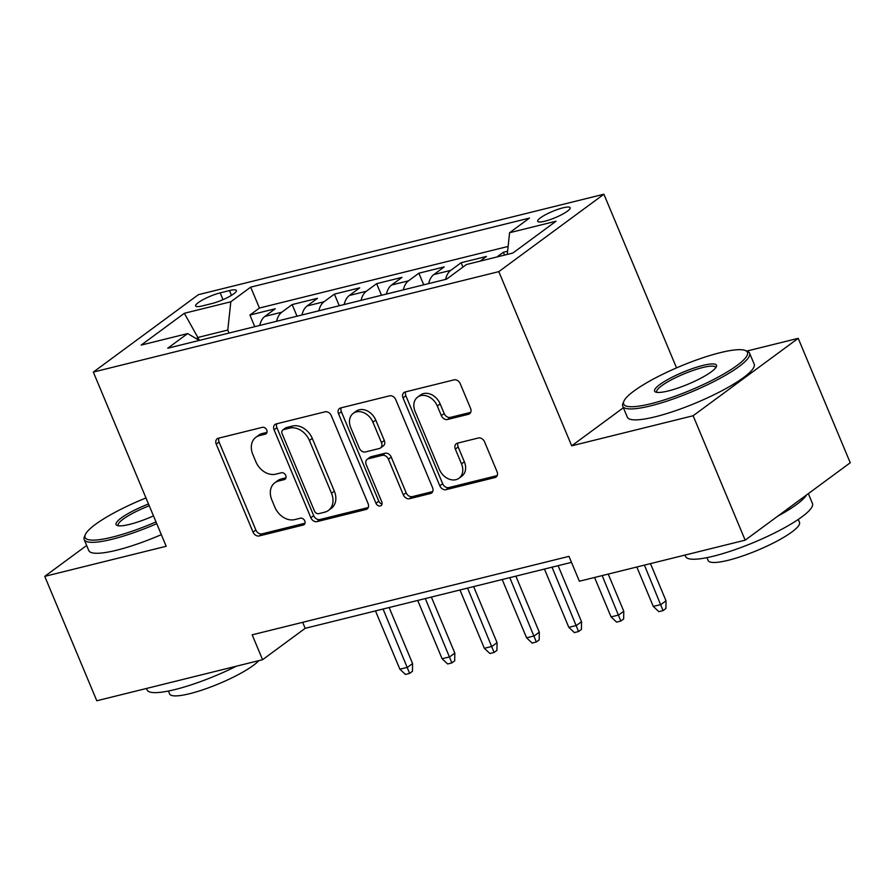 <?xml version="1.0" encoding="UTF-8"?>
<svg xmlns="http://www.w3.org/2000/svg" width="895" height="895" viewBox="0 0 895 895"><rect width="100%" height="100%" fill="white"/><g stroke="black" fill="none" stroke-linecap="round" stroke-linejoin="round"><path stroke-width="1.34" d="M266.732 430.025A3.781 2.898 -126.4 0 0 262.403 427.329L218.346 438.237A5.392 4.139 -126.4 0 0 217.194 438.785A5.392 4.139 -126.4 0 0 216.243 444.155L253.028 532.089A5.392 4.139 -126.4 0 0 259.226 535.948L303.271 525.029A3.781 2.898 -126.4 0 0 304.087 524.66A3.781 2.898 -126.4 0 0 304.747 520.89A3.781 2.898 -126.4 0 0 300.407 518.194L294.712 519.603A17.273 13.246 -126.4 0 1 274.899 507.264L271.845 499.936A17.273 13.246 -126.4 0 1 274.866 482.741A17.273 13.246 -126.4 0 1 278.569 481.018L284.263 479.597A3.781 2.898 -126.4 0 0 285.08 479.228A3.781 2.898 -126.4 0 0 285.74 475.458A3.781 2.898 -126.4 0 0 281.41 472.761L275.705 474.171A17.273 13.246 -126.4 0 1 255.903 461.831L252.837 454.503A17.273 13.246 -126.4 0 1 255.858 437.308A17.273 13.246 -126.4 0 1 259.561 435.585L265.267 434.164A3.781 2.898 -126.4 0 0 266.072 433.795A3.781 2.898 -126.4 0 0 266.732 430.025M563.011 207.819A17.598 3.412 -22.7 0 0 545.681 214.632A17.598 3.412 -22.7 0 0 537.682 221.311A17.598 3.412 -22.7 0 0 544.831 221.21A17.598 3.412 -22.7 0 0 562.149 214.408A17.598 3.412 -22.7 0 0 570.149 207.73A17.598 3.412 -22.7 0 0 563.011 207.819M468.465 414.295A5.392 4.139 -126.4 0 0 469.618 413.758A5.392 4.139 -126.4 0 0 470.569 408.388L460.243 383.709A5.392 4.139 -126.4 0 0 454.056 379.86L405.133 391.976A5.392 4.139 -126.4 0 0 403.969 392.513A5.392 4.139 -126.4 0 0 403.03 397.883L439.814 485.817A5.392 4.139 -126.4 0 0 446.001 489.677L494.924 477.561A5.392 4.139 -126.4 0 0 496.087 477.024A5.392 4.139 -126.4 0 0 497.027 471.643L484.564 441.85A5.392 4.139 -126.4 0 0 478.366 437.991L457.434 443.17A5.392 4.139 -126.4 0 0 456.271 443.719A5.392 4.139 -126.4 0 0 455.331 449.089L461.518 463.867A14.443 11.076 -126.4 0 1 458.99 478.243A14.443 11.076 -126.4 0 1 439.333 469.36L415.112 411.476A14.443 11.076 -126.4 0 1 417.641 397.1A14.443 11.076 -126.4 0 1 437.297 405.972L441.336 415.627A5.392 4.139 -126.4 0 0 447.522 419.486L468.465 414.295L470.479 412.808M623.39 407.74L571.681 445.822L693.122 415.75L745.166 540.166L850.25 462.76L798.206 338.332L746.822 351.064M571.681 445.822L498.817 271.632L93.326 372.085L198.399 294.668L603.901 194.226L498.817 271.632M86.658 545.48L44.75 576.358L166.19 546.274L93.326 372.085M44.75 576.358L96.794 700.774L262.582 659.704L305.184 628.324L571.48 562.362M745.166 540.166L579.378 581.235L568.974 556.354L252.177 634.823L262.582 659.704M331.307 415.649A5.392 4.139 -126.4 0 0 325.109 411.801L276.186 423.917A5.392 4.139 -126.4 0 0 275.034 424.454A5.392 4.139 -126.4 0 0 274.083 429.824L310.867 517.757A5.392 4.139 -126.4 0 0 317.054 521.617L365.977 509.501A5.392 4.139 -126.4 0 0 367.14 508.964A5.392 4.139 -126.4 0 0 368.08 503.583L331.307 415.649M340.659 407.941L389.582 395.825A5.392 4.139 -126.4 0 1 395.769 399.685L432.553 487.618A5.392 4.139 -126.4 0 1 431.614 492.988A5.392 4.139 -126.4 0 1 430.45 493.525L409.518 498.716A5.392 4.139 -126.4 0 1 403.321 494.857L388.408 459.191A5.392 4.139 -126.4 0 0 382.221 455.342L368.326 458.777A5.392 4.139 -126.4 0 0 367.174 459.314A5.392 4.139 -126.4 0 0 366.223 464.695L381.762 501.815A3.781 2.898 -126.4 0 1 381.102 505.574A3.781 2.898 -126.4 0 1 375.956 503.258L338.556 413.859A5.392 4.139 -126.4 0 1 339.507 408.489A5.392 4.139 -126.4 0 1 340.659 407.941M507.599 251.215L503.348 252.267L504.523 255.086M480.1 261.139L486.455 256.451L461.115 262.727L462.939 267.09M445.587 279.408A21.995 13.447 -103.9 0 1 450.744 270.368L433.851 274.552L444.211 266.911L418.871 273.199L423.738 284.811M403.343 289.868A21.995 13.447 -103.9 0 1 408.512 280.829L391.607 285.013L401.978 277.383L376.638 283.659L381.494 295.283M361.11 300.328A21.995 13.447 -103.9 0 1 366.268 291.289L349.374 295.473L359.734 287.843L334.394 294.119L339.261 305.743M318.866 310.789A21.995 13.447 -103.9 0 1 324.024 301.76L307.13 305.945L317.501 298.303L292.15 304.58L281.791 312.221A21.995 13.447 76.1 0 0 276.633 321.26M297.017 316.203L292.15 304.58M202.561 305.866L211.846 303.562A17.05 3.311 -22.7 0 0 228.628 296.961A17.05 3.311 -22.7 0 0 236.381 290.495A17.05 3.311 -22.7 0 0 229.456 290.584L220.17 292.889A17.05 3.311 -22.7 0 0 203.389 299.478A17.05 3.311 -22.7 0 0 195.636 305.956A17.05 3.311 -22.7 0 0 202.561 305.866M507.264 254.404L509.579 232.722L529.46 218.078L250.689 287.138L230.809 301.783L227.777 330.054L229.019 333.052M509.579 232.722L556.041 221.21L512.88 253.016L466.418 264.528L446.538 279.173L167.757 348.222L187.637 333.578L141.175 345.09L184.348 313.284L230.809 301.783M508.114 246.438L259.427 308.037L249.918 315.051L275.257 308.764L264.898 316.405A21.995 13.447 76.1 0 0 259.74 325.444M324.024 301.76L334.394 294.119M366.268 291.289L376.638 283.659M408.512 280.829L418.871 273.199M450.744 270.368L461.115 262.727M496.993 256.943L503.348 252.267M227.777 330.054L198.209 337.381L196.397 338.713M199.462 340.368L184.348 313.284M693.122 415.75L798.206 338.332M676.542 367.89L603.901 194.226M302.678 622.316L305.184 628.324M254.773 326.664L249.918 315.051M259.427 308.037L250.689 287.138M199.294 340.413L187.637 333.578M307.13 305.945A21.995 13.447 76.1 0 0 301.973 314.973M349.374 295.473A21.995 13.447 76.1 0 0 344.217 304.513M391.607 285.013A21.995 13.447 76.1 0 0 386.45 294.052M433.851 274.552A21.995 13.447 76.1 0 0 428.694 283.592M266.99 432.352L262.403 433.493A17.273 13.246 -126.4 0 0 258.7 435.216L255.858 437.308M274.866 482.741L277.707 480.649A17.273 13.246 -126.4 0 1 281.41 478.926L285.986 477.785M218.939 438.091A5.392 4.139 -126.4 0 0 219.085 442.063L255.869 529.997A5.392 4.139 -126.4 0 0 262.056 533.856L304.994 523.217M276.779 423.771A5.392 4.139 -126.4 0 0 276.924 427.732L313.709 515.665A5.392 4.139 -126.4 0 0 319.895 519.525L368.237 507.554M283.614 429.622A3.781 2.898 -126.4 0 0 282.798 430.003A3.781 2.898 -126.4 0 0 282.138 433.762L314.425 510.944A3.781 2.898 -126.4 0 0 318.754 513.652L324.773 512.164A17.273 13.246 -126.4 0 0 328.476 510.43A17.273 13.246 -126.4 0 0 331.497 493.246L309.424 440.485A17.273 13.246 -126.4 0 0 289.622 428.134L283.614 429.622L286.445 427.53A3.781 2.898 -126.4 0 0 285.639 427.911L282.798 430.003M328.476 510.43L331.318 508.338A17.273 13.246 -126.4 0 0 334.338 491.154L331.497 493.246M286.445 427.53L292.464 426.042A17.273 13.246 -126.4 0 1 312.265 438.393L334.338 491.154M432.699 491.579L412.36 496.624L409.518 498.716M367.174 459.314L370.015 457.222A5.392 4.139 -126.4 0 1 371.168 456.685L385.063 453.25A5.392 4.139 -126.4 0 1 391.249 457.099L406.162 492.765A5.392 4.139 -126.4 0 0 412.36 496.624M341.252 407.796A5.392 4.139 -126.4 0 0 341.398 411.767L378.798 501.166A3.781 2.898 -126.4 0 0 382.053 503.907M372.924 422.194A14.443 11.076 -126.4 0 0 353.279 413.311A14.443 11.076 -126.4 0 0 350.75 427.687L359.275 448.082A5.392 4.139 -126.4 0 0 365.473 451.941L379.357 448.496A5.392 4.139 -126.4 0 0 380.52 447.959A5.392 4.139 -126.4 0 0 381.46 442.589L372.924 422.194L375.766 420.102A14.443 11.076 -126.4 0 0 356.109 411.219L353.279 413.311M380.52 447.959L383.351 445.867A5.392 4.139 -126.4 0 0 384.302 440.497L381.46 442.589M375.766 420.102L384.302 440.497M417.641 397.1L420.482 395.008A14.443 11.076 -126.4 0 1 440.139 403.88L444.177 413.535A5.392 4.139 -126.4 0 0 450.364 417.394L470.714 412.349M458.99 478.243L461.831 476.151A14.443 11.076 -126.4 0 0 464.348 461.775L461.518 463.867M458.027 443.025A5.392 4.139 -126.4 0 0 458.173 446.997L464.348 461.775M405.715 391.831A5.392 4.139 -126.4 0 0 405.871 395.791L442.656 483.725A5.392 4.139 -126.4 0 0 448.842 487.585L497.172 475.614M412.584 663.564L412.461 671.295L409.63 673.387L405.401 674.427L399.875 669.214L407.471 667.334L412.584 663.564L389.146 607.526M409.63 673.387L383.082 609.025M399.875 669.214L375.486 610.916M145.974 497.956A67.091 13.011 -22.7 0 0 85.327 534.606A67.091 13.011 -22.7 0 0 112.345 537.123A67.091 13.011 -22.7 0 0 155.998 521.919M156.748 523.698A68.736 13.335 157.3 0 1 112.121 539.249A68.736 13.335 157.3 0 1 84.208 539.629A68.736 13.335 157.3 0 1 84.443 536.664L85.327 534.606M153.481 515.889A33.54 6.511 157.3 0 1 129.674 524.369A33.54 6.511 157.3 0 1 117.155 525.477A33.54 6.511 157.3 0 1 148.503 503.986M236.403 666.193A68.736 13.335 157.3 0 1 174.995 689.553A68.736 13.335 157.3 0 1 147.082 689.922L146.467 688.468M258.845 660.633A49.493 9.599 157.3 0 1 189.718 693.681A49.493 9.599 157.3 0 1 169.625 693.949L168.405 691.041M161.324 534.651A68.736 13.335 157.3 0 1 116.697 550.201A68.736 13.335 157.3 0 1 88.784 550.57L84.208 539.629M149.241 505.776A31.896 6.187 -22.7 0 0 118.196 525.41A31.896 6.187 -22.7 0 0 118.442 525.79M720.195 352.675A67.091 13.011 -22.7 0 0 623.882 401.206A67.091 13.011 -22.7 0 0 650.9 403.723A67.091 13.011 -22.7 0 0 722.097 374.949A67.091 13.011 -22.7 0 0 745.222 350.448A67.091 13.011 -22.7 0 0 720.195 352.675M745.222 350.448L747.314 351.254A68.736 13.335 157.3 0 1 749.585 353.167A68.736 13.335 157.3 0 1 718.327 379.256A68.736 13.335 157.3 0 1 650.665 405.849A68.736 13.335 157.3 0 1 622.752 406.218A68.736 13.335 157.3 0 1 622.987 403.265L623.882 401.206M702.866 365.44A33.54 6.511 157.3 0 1 716.38 366.693A33.54 6.511 157.3 0 1 668.218 390.958A33.54 6.511 157.3 0 1 655.711 392.077A33.54 6.511 157.3 0 1 667.267 379.827A33.54 6.511 157.3 0 1 702.866 365.44M715.687 367.823A31.896 6.187 -22.7 0 0 715.597 367.386A31.896 6.187 -22.7 0 0 702.642 367.554A31.896 6.187 -22.7 0 0 671.25 379.894A31.896 6.187 -22.7 0 0 656.751 391.999A31.896 6.187 -22.7 0 0 656.997 392.379M808.342 493.626L812.459 503.471A68.736 13.335 157.3 0 1 781.201 529.56A68.736 13.335 157.3 0 1 713.539 556.153A68.736 13.335 157.3 0 1 685.626 556.522L685.022 555.068M798.273 519.436L799.492 522.344A49.493 9.599 157.3 0 1 776.983 541.128A49.493 9.599 157.3 0 1 728.273 560.27A49.493 9.599 157.3 0 1 708.169 560.538L706.949 557.63M749.585 353.167L754.172 364.12A68.736 13.335 157.3 0 1 722.914 390.209A68.736 13.335 157.3 0 1 655.252 416.79A68.736 13.335 157.3 0 1 627.339 417.171L622.752 406.218M806.507 494.98A68.736 13.335 157.3 0 1 777.677 516.214M454.828 653.104L454.705 660.823L451.863 662.915L447.645 663.967L442.108 658.754L449.715 656.874L454.828 653.104L431.379 597.066M451.863 662.915L425.326 598.565M442.108 658.754L417.719 600.456M497.061 642.644L496.949 650.363L494.107 652.455L489.878 653.507L484.352 648.293L491.948 646.403L497.061 642.644L473.623 586.605M494.107 652.455L467.559 588.104M484.352 648.293L459.963 589.984M539.305 632.172L539.182 639.903L536.34 641.995L532.122 643.046L526.584 637.822L534.192 635.942L539.305 632.172L515.867 576.145M536.34 641.995L509.803 577.644M526.584 637.822L502.196 579.524M581.537 621.712L581.426 629.442L578.584 631.534L574.355 632.575L568.828 627.361L576.425 625.482L581.537 621.712L558.1 565.674M578.584 631.534L552.036 567.173M568.828 627.361L544.44 569.063M623.781 611.251L623.658 618.971L620.817 621.063L616.599 622.115L611.061 616.901L618.669 615.022L623.781 611.251L608.231 574.087M620.817 621.063L602.178 575.586M611.061 616.901L594.571 577.476M666.014 600.791L665.902 608.51L663.061 610.603L658.832 611.654L653.305 606.441L660.913 604.55L666.014 600.791L650.475 563.626M663.061 610.603L644.411 565.125M653.305 606.441L636.815 567.005M281.791 312.221L264.898 316.405M223 299.668L220.17 292.889M231.458 295.361L229.456 290.584M262.403 433.493L259.561 435.585M285.684 478.556L284.263 479.597M281.41 478.926L278.569 481.018M304.68 523.989L303.271 525.029M262.056 533.856L259.226 535.948M255.869 529.997L253.028 532.089M219.085 442.063L216.243 444.155M266.676 433.124L265.267 434.164M368.002 508.013L365.977 509.501M319.895 519.525L317.054 521.617M313.709 515.665L310.867 517.757M276.924 427.732L274.083 429.824M312.265 438.393L309.424 440.485M292.464 426.042L289.622 428.134M432.464 492.049L430.45 493.525M406.162 492.765L403.321 494.857M391.249 457.099L388.408 459.191M385.063 453.25L382.221 455.342M371.168 456.685L368.326 458.777M378.798 501.166L375.956 503.258M341.398 411.767L338.556 413.859M450.364 417.394L447.522 419.486M444.177 413.535L441.336 415.627M440.139 403.88L437.297 405.972M458.173 446.997L455.331 449.089M496.938 476.073L494.924 477.561M448.842 487.585L446.001 489.677M442.656 483.725L439.814 485.817M405.871 395.791L403.03 397.883"/></g></svg>
